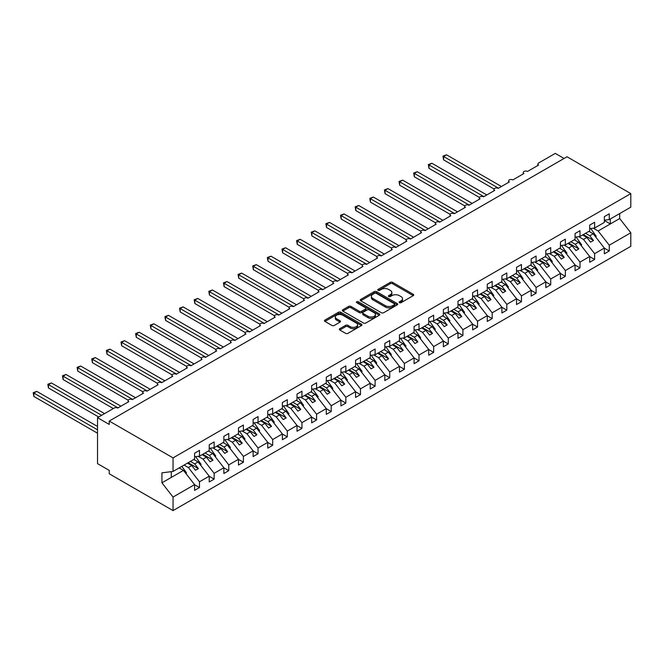 <?xml version="1.0" encoding="UTF-8"?>
<svg xmlns="http://www.w3.org/2000/svg" width="664" height="664" viewBox="0 0 664 664"><rect width="100%" height="100%" fill="white"/><g stroke="black" fill="none" stroke-linecap="round" stroke-linejoin="round"><path stroke-width="1" d="M399.438 302.684A1.137 0.656 0 0 0 401.048 302.684L413.257 295.638A1.627 0.938 0 0 0 413.73 294.974A1.627 0.938 0 0 0 413.257 294.31L392.573 282.366A1.627 0.938 0 0 0 390.274 282.366L378.065 289.413A1.137 0.656 0 0 0 377.733 289.877A1.137 0.656 0 0 0 378.065 290.342A1.137 0.656 0 0 0 379.675 290.342L381.252 289.429A5.204 3.005 0 0 1 388.606 289.429L390.332 290.425A5.204 3.005 0 0 1 391.851 292.55A5.204 3.005 0 0 1 390.332 294.675L388.747 295.588A1.137 0.656 0 0 0 388.415 296.053A1.137 0.656 0 0 0 388.747 296.517A1.137 0.656 0 0 0 390.357 296.517L391.943 295.604A5.204 3.005 0 0 1 399.296 295.604L401.014 296.601A5.204 3.005 0 0 1 402.542 298.717A5.204 3.005 0 0 1 401.014 300.842L399.438 301.755A1.137 0.656 0 0 0 399.106 302.22A1.137 0.656 0 0 0 399.438 302.684L399.438 301.755M339.827 328.672A1.627 0.938 0 0 0 339.346 329.336A1.627 0.938 0 0 0 339.827 330L345.629 333.353A1.627 0.938 0 0 0 347.928 333.353L361.49 325.526A1.627 0.938 0 0 0 361.963 324.862A1.627 0.938 0 0 0 361.49 324.198L340.798 312.254A1.627 0.938 0 0 0 338.507 312.254L324.945 320.081A1.627 0.938 0 0 0 324.464 320.745A1.627 0.938 0 0 0 324.945 321.409L331.95 325.46A1.627 0.938 0 0 0 334.249 325.46L340.051 322.106A1.627 0.938 0 0 0 340.532 321.442A1.627 0.938 0 0 0 340.051 320.778L336.582 318.77A4.349 2.507 0 0 1 335.303 317.002A4.349 2.507 0 0 1 337.993 314.678A4.349 2.507 0 0 1 342.724 315.226L356.344 323.086A4.349 2.507 0 0 1 357.614 324.862A4.349 2.507 0 0 1 354.933 327.178A4.349 2.507 0 0 1 350.194 326.638L347.928 325.327A1.627 0.938 0 0 0 345.629 325.327L339.827 328.672L339.827 330L345.629 326.68L345.629 325.327M604.34 220.207L609.261 219.593L630.8 207.16L630.8 193.606L566.998 156.77L109.236 421.051L109.236 424.429L97.533 417.673L114.216 408.036A2.482 1.436 0 0 1 117.727 408.036L128.849 401.62A2.482 1.436 0 0 1 128.119 400.608A2.482 1.436 0 0 1 129.654 399.28A2.482 1.436 0 0 1 132.36 399.595L143.482 393.171A2.482 1.436 0 0 1 142.752 392.158A2.482 1.436 0 0 1 144.287 390.83A2.482 1.436 0 0 1 146.993 391.146L158.115 384.722A2.482 1.436 0 0 1 157.393 383.709A2.482 1.436 0 0 1 158.92 382.381A2.482 1.436 0 0 1 161.626 382.696L172.748 376.272A2.482 1.436 0 0 1 172.026 375.26A2.482 1.436 0 0 1 173.553 373.932A2.482 1.436 0 0 1 176.259 374.247L187.381 367.823A2.482 1.436 0 0 1 186.659 366.81A2.482 1.436 0 0 1 188.194 365.482A2.482 1.436 0 0 1 190.9 365.798L202.022 359.373A2.482 1.436 0 0 1 201.292 358.361A2.482 1.436 0 0 1 202.827 357.033A2.482 1.436 0 0 1 205.533 357.348L216.655 350.924A2.482 1.436 0 0 1 215.924 349.911A2.482 1.436 0 0 1 217.46 348.583A2.482 1.436 0 0 1 220.166 348.899L231.288 342.475A2.482 1.436 0 0 1 230.557 341.462A2.482 1.436 0 0 1 232.093 340.134A2.482 1.436 0 0 1 234.799 340.449L245.921 334.025A2.482 1.436 0 0 1 245.19 333.013A2.482 1.436 0 0 1 246.726 331.693A2.482 1.436 0 0 1 249.432 332L260.554 325.576A2.482 1.436 0 0 1 259.832 324.563A2.482 1.436 0 0 1 261.359 323.243A2.482 1.436 0 0 1 264.064 323.551L275.187 317.126A2.482 1.436 0 0 1 274.464 316.114A2.482 1.436 0 0 1 275.992 314.794A2.482 1.436 0 0 1 278.706 315.101L289.828 308.677A2.482 1.436 0 0 1 289.097 307.664A2.482 1.436 0 0 1 290.633 306.345A2.482 1.436 0 0 1 293.339 306.652L304.461 300.228A2.482 1.436 0 0 1 303.73 299.215A2.482 1.436 0 0 1 305.266 297.895A2.482 1.436 0 0 1 307.971 298.202L319.093 291.786A2.482 1.436 0 0 1 318.363 290.766A2.482 1.436 0 0 1 319.899 289.446A2.482 1.436 0 0 1 322.604 289.753L333.726 283.337A2.482 1.436 0 0 1 332.996 282.316A2.482 1.436 0 0 1 334.531 280.996A2.482 1.436 0 0 1 337.237 281.304L348.359 274.888A2.482 1.436 0 0 1 347.637 273.867A2.482 1.436 0 0 1 349.164 272.547A2.482 1.436 0 0 1 351.87 272.854L362.992 266.438A2.482 1.436 0 0 1 362.27 265.426A2.482 1.436 0 0 1 363.797 264.098A2.482 1.436 0 0 1 366.503 264.405L377.625 257.989A2.482 1.436 0 0 1 376.903 256.976A2.482 1.436 0 0 1 378.438 255.648A2.482 1.436 0 0 1 381.144 255.955L392.266 249.539A2.482 1.436 0 0 1 391.536 248.527A2.482 1.436 0 0 1 393.071 247.199A2.482 1.436 0 0 1 395.777 247.506L406.899 241.09A2.482 1.436 0 0 1 406.169 240.077A2.482 1.436 0 0 1 407.704 238.749A2.482 1.436 0 0 1 410.41 239.065L421.532 232.641A2.482 1.436 0 0 1 420.802 231.628A2.482 1.436 0 0 1 422.337 230.3A2.482 1.436 0 0 1 425.043 230.615L436.165 224.191A2.482 1.436 0 0 1 435.435 223.179A2.482 1.436 0 0 1 436.97 221.851A2.482 1.436 0 0 1 439.676 222.166L450.798 215.742A2.482 1.436 0 0 1 450.076 214.729A2.482 1.436 0 0 1 451.603 213.401A2.482 1.436 0 0 1 454.309 213.717L465.431 207.292A2.482 1.436 0 0 1 464.709 206.28A2.482 1.436 0 0 1 466.236 204.952A2.482 1.436 0 0 1 468.95 205.267L480.072 198.843A2.482 1.436 0 0 1 479.342 197.83A2.482 1.436 0 0 1 480.877 196.502A2.482 1.436 0 0 1 483.583 196.818L494.705 190.394A2.482 1.436 0 0 1 493.974 189.381A2.482 1.436 0 0 1 495.51 188.053A2.482 1.436 0 0 1 498.216 188.368L509.338 181.944A2.482 1.436 0 0 1 508.607 180.932A2.482 1.436 0 0 1 510.143 179.604A2.482 1.436 0 0 1 512.849 179.919L523.971 173.495A2.482 1.436 0 0 1 523.24 172.482A2.482 1.436 0 0 1 524.776 171.163A2.482 1.436 0 0 1 527.482 171.47L538.604 165.045A2.482 1.436 180 0 1 537.881 164.033A2.482 1.436 180 0 1 538.604 163.02L555.287 153.392L564.068 158.455M630.8 193.606L173.047 457.886L109.236 421.051M381.368 312.719A1.627 0.938 0 0 0 383.667 312.719L397.221 304.892A1.627 0.938 0 0 0 397.703 304.228A1.627 0.938 0 0 0 397.221 303.564L376.538 291.62A1.627 0.938 0 0 0 374.239 291.62L360.685 299.447A1.627 0.938 0 0 0 360.203 300.111A1.627 0.938 0 0 0 360.685 300.775L381.368 312.719M357.174 302.933A1.137 0.656 0 0 1 358.328 303.091L358.328 301.738L379.36 313.881A1.627 0.938 0 0 1 379.833 314.545A1.627 0.938 0 0 1 379.36 315.209L365.798 323.036A1.627 0.938 0 0 1 363.498 323.036L342.815 311.092L342.815 309.764A1.627 0.938 0 0 0 342.333 310.428A1.627 0.938 0 0 0 342.815 311.092M342.815 309.764L348.617 306.419A1.627 0.938 0 0 1 350.916 306.419L359.307 311.258A1.627 0.938 0 0 0 361.598 311.258L365.449 309.034A1.627 0.938 0 0 0 365.93 308.37A1.627 0.938 0 0 0 365.449 307.714L356.717 302.668A1.137 0.656 0 0 1 356.385 302.203A1.137 0.656 0 0 1 357.091 301.597A1.137 0.656 0 0 1 358.328 301.738M173.047 457.886L173.047 471.44L194.585 459.007L194.585 453.221L199.499 450.383L199.499 456.168L194.585 456.782M199.499 456.168L209.218 450.557L209.218 444.78L214.14 441.934L214.14 447.719L209.218 448.333M214.14 447.719L223.851 442.108L223.851 436.331L228.773 433.492L228.773 439.269L223.851 439.883M228.773 439.269L238.484 433.658L238.484 427.882L243.406 425.043L243.406 430.82L238.484 431.434M243.406 430.82L253.125 425.209L253.125 419.432L258.039 416.594L258.039 422.37L253.125 422.985M258.039 422.37L267.758 416.76L267.758 410.983L272.672 408.144L272.672 413.921L267.758 414.535M272.672 413.921L282.391 408.31L282.391 402.533L287.304 399.695L287.304 405.472L282.391 406.086M287.304 405.472L297.024 399.861L297.024 394.084L301.937 391.245L301.937 397.022L297.024 397.636M301.937 397.022L311.657 391.411L311.657 385.635L316.579 382.796L316.579 388.573L311.657 389.187M316.579 388.573L326.29 382.962L326.29 377.185L331.212 374.347L331.212 380.123L326.29 380.738M331.212 380.123L340.922 374.513L340.922 368.736L345.844 365.897L345.844 371.674L340.922 372.288M345.844 371.674L355.564 366.063L355.564 360.286L360.477 357.448L360.477 363.225L355.564 363.839M360.477 363.225L370.197 357.614L370.197 351.837L375.11 348.998L375.11 354.775L370.197 355.389M375.11 354.775L384.829 349.164L384.829 343.388L389.743 340.549L389.743 346.326L384.829 346.94M389.743 346.326L399.462 340.715L399.462 334.938L404.384 332.1L404.384 337.876L399.462 338.491M404.384 337.876L414.095 332.274L414.095 326.489L419.017 323.65L419.017 329.435L414.095 330.041M419.017 329.435L428.728 323.824L428.728 318.039L433.65 315.201L433.65 320.986L428.728 321.592M433.65 320.986L443.369 315.375L443.369 309.59L448.283 306.751L448.283 312.536L443.369 313.142M448.283 312.536L458.002 306.926L458.002 301.141L462.916 298.302L462.916 304.087L458.002 304.693M462.916 304.087L472.635 298.476L472.635 292.691L477.549 289.853L477.549 295.638L472.635 296.252M477.549 295.638L487.268 290.027L487.268 284.25L492.182 281.411L492.182 287.188L487.268 287.803M492.182 287.188L501.901 281.577L501.901 275.801L506.823 272.962L506.823 278.739L501.901 279.353M506.823 278.739L516.534 273.128L516.534 267.351L521.456 264.513L521.456 270.289L516.534 270.904M521.456 270.289L531.167 264.679L531.167 258.902L536.089 256.063L536.089 261.84L531.167 262.454M536.089 261.84L545.808 256.229L545.808 250.452L550.722 247.614L550.722 253.391L545.808 254.005M550.722 253.391L560.441 247.78L560.441 242.003L565.354 239.164L565.354 244.941L560.441 245.555M565.354 244.941L575.074 239.331L575.074 233.554L579.987 230.715L579.987 236.492L575.074 237.106M579.987 236.492L589.707 230.881L589.707 225.104L594.62 222.266L594.62 228.042L589.707 228.657M194.585 484.72L199.499 487.559L199.499 481.782L209.218 476.171L198.096 461.945L193.797 459.463M184.077 465.074L188.377 467.556L199.499 481.782M209.218 476.271L214.14 479.117L214.14 473.332L223.851 467.722L212.729 453.495L208.43 451.014M198.204 456.326L203.018 459.106L214.14 473.332M223.851 467.829L228.773 470.668L228.773 464.883L238.484 459.272L227.362 445.046L223.062 442.564M212.837 447.876L217.651 450.657L228.773 464.883M238.484 459.38L243.406 462.219L243.406 456.434L253.125 450.823L242.003 436.597L237.695 434.115M227.47 439.427L232.284 442.207L243.406 456.434M253.125 450.931L258.039 453.769L258.039 447.984L267.758 442.373L256.636 428.147L252.328 425.666M242.103 430.977L246.917 433.758L258.039 447.984M267.758 442.481L272.672 445.32L272.672 439.535L282.391 433.932L271.269 419.698L266.961 417.216M256.736 422.528L261.55 425.309L272.672 439.535M282.391 434.032L287.304 436.87L287.304 431.085L297.024 425.483L285.902 411.248L281.602 408.767M271.368 414.087L276.183 416.859L287.304 431.085M297.024 425.582L301.937 428.421L301.937 422.644L311.657 417.033L300.535 402.799L296.235 400.317M286.01 405.638L290.815 408.41L301.937 422.644M311.657 417.133L316.579 419.972L316.579 414.195L326.29 408.584L315.168 394.35L310.868 391.868M300.643 397.188L305.457 399.96L316.579 414.195M326.29 408.684L331.212 411.522L331.212 405.745L340.922 400.135L329.8 385.908L325.501 383.418M315.276 388.739L320.089 391.511L331.212 405.745M340.922 400.234L345.844 403.073L345.844 397.296L355.564 391.685L344.442 377.459L340.134 374.969M329.908 380.289L334.722 383.062L345.844 397.296M355.564 391.785L360.477 394.623L360.477 388.847L370.197 383.236L359.075 369.01L354.767 366.52M344.541 371.84L349.355 374.62L360.477 388.847M370.197 383.336L375.11 386.174L375.11 380.397L384.829 374.786L373.707 360.56L369.408 358.07M359.174 363.391L363.988 366.171L375.11 380.397M384.829 374.886L389.743 377.725L389.743 371.948L399.462 366.337L388.34 352.111L384.041 349.621M373.815 354.941L378.621 357.722L389.743 371.948M399.462 366.437L404.384 369.275L404.384 363.498L414.095 357.888L402.973 343.661L398.674 341.171M388.448 346.492L393.262 349.272L404.384 363.498M414.095 357.987L419.017 360.826L419.017 355.049L428.728 349.438L417.606 335.212L413.307 332.73M403.081 338.042L407.895 340.823L419.017 355.049M428.728 349.538L433.65 352.376L433.65 346.6L443.369 340.989L432.247 326.763L427.94 324.281M417.714 329.593L422.528 332.373L433.65 346.6M443.369 341.088L448.283 343.927L448.283 338.15L458.002 332.539L446.88 318.313L442.573 315.832M432.347 321.144L437.161 323.924L448.283 338.15M458.002 332.639L462.916 335.478L462.916 329.701L472.635 324.09L461.513 309.864L457.205 307.382M446.98 312.694L451.794 315.475L462.916 329.701M472.635 324.19L477.549 327.028L477.549 321.252L487.268 315.641L476.146 301.414L471.847 298.933M461.613 304.245L466.427 307.025L477.549 321.252M487.268 315.749L492.182 318.587L492.182 312.802L501.901 307.191L490.779 292.965L486.48 290.483M476.254 295.795L481.06 298.576L492.182 312.802M501.901 307.299L506.823 310.138L506.823 304.353L516.534 298.742L505.412 284.516L501.112 282.034M490.887 287.346L495.701 290.127L506.823 304.353M516.534 298.85L521.456 301.688L521.456 295.903L531.167 290.292L520.045 276.066L515.745 273.585M505.52 278.897L510.334 281.677L521.456 295.903M531.167 290.4L536.089 293.239L536.089 287.454L545.808 281.843L534.686 267.617L530.378 265.135M520.153 270.447L524.967 273.228L536.089 287.454M545.808 281.951L550.722 284.79L550.722 279.004L560.441 273.402L549.319 259.167L545.011 256.686M534.786 261.998L539.6 264.778L550.722 279.004M560.441 273.502L565.354 276.34L565.354 270.563L575.074 264.953L563.952 250.718L559.652 248.236M549.418 253.557L554.232 256.329L565.354 270.563M575.074 265.052L579.987 267.891L579.987 262.114L589.707 256.503L578.585 242.269L574.285 239.787M564.06 245.107L568.865 247.879L579.987 262.114M589.707 256.603L594.62 259.441L594.62 253.665L604.34 248.054L604.34 253.831L609.261 250.992L609.261 245.215L630.8 232.773L630.8 246.327L173.047 510.608L109.236 473.772L109.236 470.394L97.533 463.638L97.533 417.673M578.693 236.658L583.498 239.43L594.62 253.665M609.261 219.593L609.261 213.816L604.34 216.655L604.34 222.432L594.62 228.042M604.34 248.153L609.261 250.992M593.326 228.208L598.139 230.981L609.261 245.215M173.047 471.44L161.925 472.826L161.925 482.828L183.463 470.394L179.164 467.912M183.463 470.394L194.585 484.62L194.585 490.397L199.499 487.559M214.14 479.117L209.218 481.956L209.218 476.171M228.773 470.668L223.851 473.507L223.851 467.722M243.406 462.219L238.484 465.057L238.484 459.272M258.039 453.769L253.125 456.608L253.125 450.823M272.672 445.32L267.758 448.159L267.758 442.373M287.304 436.87L282.391 439.709L282.391 433.932M301.937 428.421L297.024 431.26L297.024 425.483M316.579 419.972L311.657 422.81L311.657 417.033M331.212 411.522L326.29 414.361L326.29 408.584M345.844 403.073L340.922 405.911L340.922 400.135M360.477 394.623L355.564 397.462L355.564 391.685M375.11 386.174L370.197 389.013L370.197 383.236M389.743 377.725L384.829 380.563L384.829 374.786M404.384 369.275L399.462 372.114L399.462 366.337M419.017 360.826L414.095 363.664L414.095 357.888M433.65 352.376L428.728 355.215L428.728 349.438M448.283 343.927L443.369 346.766L443.369 340.989M462.916 335.478L458.002 338.316L458.002 332.539M477.549 327.028L472.635 329.875L472.635 324.09M492.182 318.587L487.268 321.426L487.268 315.641M506.823 310.138L501.901 312.976L501.901 307.191M521.456 301.688L516.534 304.527L516.534 298.742M536.089 293.239L531.167 296.078L531.167 290.292M550.722 284.79L545.808 287.628L545.808 281.843M565.354 276.34L560.441 279.179L560.441 273.402M579.987 267.891L575.074 270.729L575.074 264.953M594.62 259.441L589.707 262.28L589.707 256.503M161.925 482.828L173.047 497.062L194.585 484.62M173.047 497.062L173.047 510.608M188.377 467.556L191.772 465.597L195.432 470.278L198.362 468.585L194.701 463.904L198.096 461.945M187.472 463.107L191.772 465.597M190.402 461.422L194.701 463.904M203.018 459.106L206.413 457.147L210.065 461.829L212.995 460.135L209.334 455.454L212.729 453.495M202.105 454.666L206.413 457.147M205.035 452.972L209.334 455.454M217.651 450.657L221.046 448.698L224.706 453.379L227.627 451.686L223.967 447.005L227.362 445.046M216.738 446.216L221.046 448.698M219.668 444.523L223.967 447.005M232.284 442.207L235.678 440.249L239.339 444.93L242.26 443.237L238.608 438.555L242.003 436.597M231.379 437.767L235.678 440.249M234.301 436.074L238.608 438.555M246.917 433.758L250.311 431.799L253.972 436.48L256.902 434.787L253.241 430.106L256.636 428.147M246.012 429.317L250.311 431.799M248.934 427.624L253.241 430.106M261.55 425.309L264.944 423.35L268.605 428.031L271.534 426.338L267.874 421.657L271.269 419.698M260.645 420.868L264.944 423.35M263.567 419.175L267.874 421.657M276.183 416.859L279.577 414.9L283.238 419.582L286.167 417.888L282.507 413.216L285.902 411.248M275.278 412.419L279.577 414.9M278.208 410.726L282.507 413.216M290.815 408.41L294.218 406.451L297.87 411.132L300.8 409.447L297.14 404.766L300.535 402.799M289.911 403.969L294.218 406.451M292.841 402.276L297.14 404.766M305.457 399.96L308.851 398.002L312.512 402.683L315.433 400.998L311.773 396.317L315.168 394.35M304.544 395.52L308.851 398.002M307.474 393.827L311.773 396.317M320.089 391.511L323.484 389.552L327.144 394.233L330.066 392.548L326.406 387.867L329.8 385.908M319.176 387.07L323.484 389.552M322.106 385.377L326.406 387.867M334.722 383.062L338.117 381.103L341.777 385.784L344.699 384.099L341.047 379.418L344.442 377.459M333.818 378.621L338.117 381.103M336.739 376.928L341.047 379.418M349.355 374.62L352.75 372.653L356.41 377.335L359.34 375.65L355.68 370.968L359.075 369.01M348.451 370.172L352.75 372.653M351.372 368.478L355.68 370.968M363.988 366.171L367.383 364.204L371.043 368.885L373.973 367.2L370.313 362.519L373.707 360.56M363.083 361.722L367.383 364.204M366.005 360.037L370.313 362.519M378.621 357.722L382.016 355.755L385.676 360.436L388.606 358.751L384.946 354.07L388.34 352.111M377.716 353.273L382.016 355.755M380.646 351.588L384.946 354.07M393.262 349.272L396.657 347.313L400.309 351.995L403.239 350.301L399.579 345.62L402.973 343.661M392.349 344.823L396.657 347.313M395.279 343.139L399.579 345.62M407.895 340.823L411.29 338.864L414.95 343.545L417.872 341.852L414.212 337.171L417.606 335.212M406.982 336.374L411.29 338.864M409.912 334.689L414.212 337.171M422.528 332.373L425.923 330.415L429.583 335.096L432.505 333.403L428.853 328.721L432.247 326.763M421.615 327.925L425.923 330.415M424.545 326.24L428.853 328.721M437.161 323.924L440.556 321.965L444.216 326.647L447.146 324.953L443.486 320.272L446.88 318.313M436.256 319.475L440.556 321.965M439.178 317.79L443.486 320.272M451.794 315.475L455.189 313.516L458.849 318.197L461.779 316.504L458.119 311.823L461.513 309.864M450.889 311.026L455.189 313.516M453.811 309.341L458.119 311.823M466.427 307.025L469.821 305.067L473.482 309.748L476.412 308.054L472.751 303.373L476.146 301.414M465.522 302.585L469.821 305.067M468.452 300.892L472.751 303.373M481.06 298.576L484.454 296.617L488.115 301.298L491.045 299.605L487.384 294.924L490.779 292.965M480.155 294.135L484.454 296.617M483.085 292.442L487.384 294.924M495.701 290.127L499.096 288.168L502.748 292.849L505.677 291.156L502.017 286.474L505.412 284.516M494.788 285.686L499.096 288.168M497.718 283.993L502.017 286.474M510.334 281.677L513.729 279.718L517.389 284.399L520.31 282.706L516.65 278.025L520.045 276.066M509.421 277.237L513.729 279.718M512.351 275.543L516.65 278.025M524.967 273.228L528.361 271.269L532.022 275.95L534.943 274.257L531.291 269.576L534.686 267.617M524.062 268.787L528.361 271.269M526.984 267.094L531.291 269.576M539.6 264.778L542.994 262.819L546.655 267.501L549.584 265.808L545.924 261.126L549.319 259.167M538.695 260.338L542.994 262.819M541.616 258.645L545.924 261.126M554.232 256.329L557.627 254.37L561.288 259.051L564.217 257.366L560.557 252.685L563.952 250.718M553.328 251.888L557.627 254.37M556.249 250.195L560.557 252.685M568.865 247.879L572.26 245.921L575.92 250.602L578.85 248.917L575.19 244.236L578.585 242.269M567.961 243.439L572.26 245.921M570.891 241.746L575.19 244.236M583.498 239.43L586.901 237.471L590.553 242.152L593.483 240.468L589.823 235.786L593.218 233.819L604.34 248.054M582.594 234.99L586.901 237.471M585.524 233.296L589.823 235.786M593.218 233.819L588.918 231.338M598.139 230.981L619.678 218.547L630.8 232.773M604.34 220.506L610.316 223.959L610.316 218.987M619.678 213.576L619.678 218.547M171.287 477.424L171.287 471.664M583.299 234.583L593.483 240.468M568.666 243.032L578.85 248.917M554.025 251.482L564.217 257.366M539.392 259.931L549.584 265.808M524.759 268.38L534.943 274.257M510.126 276.83L520.31 282.706M495.493 285.279L505.677 291.156M480.861 293.729L491.045 299.605M466.228 302.178L476.412 308.054M451.586 310.627L461.779 316.504M436.954 319.077L447.146 324.953M422.321 327.518L432.505 333.403M407.688 335.967L417.872 341.852M393.055 344.417L403.239 350.301M378.422 352.866L388.606 358.751M363.781 361.316L373.973 367.2M349.148 369.765L359.34 375.65M334.515 378.214L344.699 384.099M319.882 386.664L330.066 392.548M305.249 395.113L315.433 400.998M290.616 403.563L300.8 409.447M275.983 412.012L286.167 417.888M261.342 420.461L271.534 426.338M246.709 428.911L256.902 434.787M232.076 437.36L242.26 443.237M217.443 445.81L227.627 451.686M202.81 454.259L212.995 460.135M188.178 462.708L198.362 468.585M399.894 302.842L401.014 302.195A5.204 3.005 0 0 0 402.542 300.07L402.542 298.717M391.851 292.55L391.851 293.903A5.204 3.005 0 0 1 390.332 296.028L389.204 296.675M413.232 295.646L392.573 283.719A1.627 0.938 0 0 0 390.274 283.719L378.522 290.508M397.205 304.901L376.538 292.973A1.627 0.938 0 0 0 374.239 292.973L360.701 300.792M394.35 304.693A1.137 0.656 0 0 0 394.682 304.228A1.137 0.656 0 0 0 394.35 303.763L376.197 293.281A1.137 0.656 0 0 0 374.587 293.281L372.919 294.243A5.204 3.005 0 0 0 371.4 296.368A5.204 3.005 0 0 0 372.919 298.485L385.336 305.656A5.204 3.005 0 0 0 392.69 305.656L394.35 304.693L394.35 306.046A1.137 0.656 0 0 0 394.682 305.581L394.682 304.228M371.4 296.368L371.4 297.721A5.204 3.005 0 0 0 372.919 299.837L372.919 298.485M394.35 306.046L392.69 307.009A5.204 3.005 0 0 1 385.336 307.009L372.919 299.837M342.832 311.109L348.617 307.772L348.617 306.419M365.93 308.37L365.93 309.723A1.627 0.938 0 0 1 365.449 310.387L361.598 312.611A1.627 0.938 0 0 1 359.307 312.611L350.916 307.772A1.627 0.938 0 0 0 348.617 307.772M358.328 303.091L379.335 315.217M368.005 316.288A4.349 2.507 0 0 0 372.745 316.828A4.349 2.507 0 0 0 375.426 314.512A4.349 2.507 0 0 0 374.156 312.736L369.358 309.963A1.627 0.938 0 0 0 367.059 309.963L363.208 312.188A1.627 0.938 0 0 0 362.735 312.852A1.627 0.938 0 0 0 363.208 313.516L368.005 316.288L368.005 317.641A4.349 2.507 0 0 0 372.745 318.18A4.349 2.507 0 0 0 375.426 315.865L375.426 314.512M362.735 312.852L362.735 314.205A1.627 0.938 0 0 0 363.208 314.869L363.208 313.516M368.005 317.641L363.208 314.869M357.614 324.862L357.614 326.215A4.349 2.507 0 0 1 354.933 328.531A4.349 2.507 0 0 1 350.194 327.991L347.928 326.68A1.627 0.938 0 0 0 345.629 326.68M335.303 317.002L335.303 318.346A4.349 2.507 0 0 0 336.582 320.123L336.582 318.77M340.051 320.778L340.051 322.106L336.582 320.123M361.465 325.534L340.798 313.607A1.627 0.938 0 0 0 338.507 313.607L324.962 321.426L324.945 320.081M442.954 156.123L443.602 156.496L443.602 159.875L442.954 156.123L446.523 154.812L443.602 156.496L498.506 188.202M443.602 159.875L494.058 189.008M446.523 154.812L501.436 186.509M590.728 228.532L596.264 236.318L595.508 236.757M596.264 236.318L595.658 236.94M428.321 164.572L428.969 164.946L428.969 168.324L428.321 164.572L431.89 163.261L428.969 164.946L483.873 196.644M428.969 168.324L479.425 197.457M431.89 163.261L486.803 194.959M576.086 236.982L581.631 244.767L580.875 245.207M581.631 244.767L581.025 245.389M413.689 173.022L414.328 173.395L414.328 176.773L413.689 173.022L417.258 171.71L414.328 173.395L469.24 205.093M414.328 176.773L464.792 205.906M417.258 171.71L472.162 203.408M561.453 245.431L566.998 253.216L566.243 253.656M566.998 253.216L566.392 253.839M399.056 181.471L399.695 181.845L399.695 185.223L399.056 181.471L402.625 180.151L399.695 181.845L454.608 213.542M399.695 185.223L450.159 214.356M402.625 180.151L457.529 211.857M546.821 253.88L552.365 261.666L551.61 262.106M552.365 261.666L551.759 262.288M384.423 189.921L385.062 190.294L385.062 193.672L384.423 189.921L387.992 188.601L385.062 190.294L439.966 221.992M385.062 193.672L435.526 222.805M387.992 188.601L442.896 220.307M532.188 262.322L537.724 270.115L536.977 270.555M537.724 270.115L537.126 270.738M369.782 198.37L370.429 198.743L370.429 202.122L369.782 198.37L373.359 197.05L370.429 198.743L425.334 230.441M370.429 202.122L420.885 231.255M373.359 197.05L428.263 228.756M517.555 270.771L523.091 278.565L522.344 278.996M523.091 278.565L522.485 279.187M355.149 206.819L355.796 207.193L355.796 210.571L355.149 206.819L358.718 205.5L355.796 207.193L410.701 238.891M355.796 210.571L406.252 239.704M358.718 205.5L413.63 237.206M502.922 279.22L508.458 287.014L507.703 287.446M508.458 287.014L507.852 287.637M340.516 215.269L341.163 215.642L341.163 219.02L340.516 215.269L344.085 213.949L341.163 215.642L396.068 247.34M341.163 219.02L391.619 248.153M344.085 213.949L398.998 245.655M488.289 287.67L493.825 295.463L493.07 295.895M493.825 295.463L493.219 296.086M325.883 223.718L326.53 224.092L326.53 227.47L325.883 223.718L329.452 222.398L326.53 224.092L381.435 255.789M326.53 227.47L376.986 256.603M329.452 222.398L384.356 254.104M473.648 296.119L479.192 303.913L478.437 304.344M479.192 303.913L478.586 304.535M311.25 232.168L311.889 232.541L311.889 235.919L311.25 232.168L314.819 230.848L311.889 232.541L366.802 264.239M311.889 235.919L362.353 265.052M314.819 230.848L369.723 262.546M459.015 304.568L464.559 312.362L463.804 312.794M464.559 312.362L463.953 312.985M296.617 240.617L297.256 240.99L297.256 244.369L296.617 240.617L300.186 239.297L297.256 240.99L352.169 272.688M297.256 244.369L347.72 273.502M300.186 239.297L355.091 270.995M444.382 313.018L449.918 320.812L449.171 321.243M449.918 320.812L449.32 321.434M281.984 249.066L282.623 249.44L282.623 252.818L281.984 249.066L285.553 247.747L282.623 249.44L337.528 281.138M282.623 252.818L333.087 281.951M285.553 247.747L340.458 279.444M429.749 321.467L435.285 329.261L434.538 329.693M435.285 329.261L434.679 329.883M267.343 257.516L267.99 257.889L267.99 261.267L267.343 257.516L270.92 256.196L267.99 257.889L322.895 289.587M267.99 261.267L318.446 290.4M270.92 256.196L325.825 287.894M415.116 329.917L420.652 337.71L419.905 338.142M420.652 337.71L420.046 338.333M252.71 265.965L253.357 266.339L253.357 269.717L252.71 265.965L256.279 264.646L253.357 266.339L308.262 298.036M253.357 269.717L303.813 298.85M256.279 264.646L311.192 296.343M400.483 338.366L406.019 346.16L405.264 346.591M406.019 346.16L405.413 346.782M238.077 274.415L238.725 274.78L238.725 278.166L238.077 274.415L241.646 273.095L238.725 274.78L293.629 306.486M238.725 278.166L289.18 307.299M241.646 273.095L296.559 304.793M385.842 346.815L391.387 354.609L390.631 355.041M391.387 354.609L390.781 355.232M223.444 282.864L224.083 283.229L224.083 286.616L223.444 282.864L227.013 281.544L224.083 283.229L278.996 314.935M224.083 286.616L274.547 315.749M227.013 281.544L281.918 313.242M371.209 355.265L376.754 363.059L375.998 363.49M376.754 363.059L376.148 363.681M208.811 291.313L209.45 291.679L209.45 295.065L208.811 291.313L212.38 289.994L209.45 291.679L264.363 323.385M209.45 295.065L259.914 324.198M212.38 289.994L267.285 321.691M356.576 363.714L362.121 371.508L361.365 371.94M362.121 371.508L361.515 372.13M194.178 299.763L194.818 300.128L194.818 303.514L194.178 299.763L197.748 298.443L194.818 300.128L249.722 331.834M194.818 303.514L245.282 332.639M197.748 298.443L252.652 330.141M341.943 372.164L347.479 379.957L346.732 380.389M347.479 379.957L346.882 380.58M179.546 308.212L180.185 308.577L180.185 311.956L179.546 308.212L183.115 306.892L180.185 308.577L235.089 340.283M180.185 311.956L230.64 341.088M183.115 306.892L238.019 338.59M327.31 380.613L332.847 388.398L332.1 388.838M332.847 388.398L332.241 389.021M164.904 316.653L165.552 317.027L165.552 320.405L164.904 316.653L168.473 315.342L165.552 317.027L220.456 348.733M165.552 320.405L216.007 349.538M168.473 315.342L223.386 347.04M312.678 389.062L318.214 396.848L317.458 397.288M318.214 396.848L317.608 397.47M150.272 325.103L150.919 325.476L150.919 328.854L150.272 325.103L153.84 323.791L150.919 325.476L205.823 357.174M150.919 328.854L201.375 357.987M153.84 323.791L208.753 355.489M298.045 397.512L303.581 405.297L302.825 405.737M303.581 405.297L302.975 405.92M135.639 333.552L136.286 333.926L136.286 337.304L135.639 333.552L139.208 332.241L136.286 333.926L191.19 365.623M136.286 337.304L186.742 366.437M139.208 332.241L194.112 363.938M283.403 405.961L288.948 413.747L288.193 414.187M288.948 413.747L288.342 414.369M121.006 342.002L121.645 342.375L121.645 345.753L121.006 342.002L124.575 340.682L121.645 342.375L176.558 374.073M121.645 345.753L172.109 374.886M124.575 340.682L179.479 372.388M268.771 414.411L274.315 422.196L273.56 422.636M274.315 422.196L273.709 422.819M106.373 350.451L107.012 350.824L107.012 354.202L106.373 350.451L109.942 349.131L107.012 350.824L161.925 382.522M107.012 354.202L157.476 383.336M109.942 349.131L164.846 380.837M254.138 422.852L259.674 430.645L258.927 431.077M259.674 430.645L259.076 431.268M91.74 358.9L92.379 359.274L92.379 362.652L91.74 358.9L95.309 357.581L92.379 359.274L147.283 390.971M92.379 362.652L142.843 391.785M95.309 357.581L150.213 389.287M239.505 431.301L245.041 439.095L244.294 439.526M245.041 439.095L244.435 439.717M77.099 367.35L77.746 367.723L77.746 371.101L77.099 367.35L80.676 366.03L77.746 367.723L132.651 399.421M77.746 371.101L128.202 400.234M80.676 366.03L135.581 397.736M224.872 439.751L230.408 447.544L229.661 447.976M230.408 447.544L229.802 448.167M62.466 375.799L63.113 376.173L63.113 379.551L62.466 375.799L66.035 374.479L63.113 376.173L118.018 407.87M63.113 379.551L113.337 408.551M66.035 374.479L120.948 406.185M210.239 448.2L215.775 455.994L215.02 456.425M215.775 455.994L215.169 456.616M47.833 384.248L48.48 384.622L48.48 388L47.833 384.248L51.402 382.929L48.48 384.622L101.625 415.307M48.48 388L98.704 417M51.402 382.929L104.555 413.614M195.606 456.649L201.142 464.443L200.387 464.875M201.142 464.443L200.536 465.066M33.2 392.698L33.847 393.071L33.847 396.449L33.2 392.698L36.769 391.378L33.847 393.071L97.533 429.84M33.847 396.449L97.533 433.219M36.769 391.378L97.533 426.462M181.861 466.352L186.509 472.892L185.754 473.324M186.509 472.892L185.903 473.515M401.014 302.195L401.014 300.842M388.747 296.517L388.747 295.588M390.332 296.028L390.332 294.675M378.065 290.342L378.065 289.413M390.274 283.719L390.274 282.366M392.573 283.719L392.573 282.366M413.257 295.638L413.257 294.31M360.685 300.775L360.685 299.447M374.239 292.973L374.239 291.62M376.538 292.973L376.538 291.62M397.221 304.892L397.221 303.564M385.336 307.009L385.336 305.656M392.69 307.009L392.69 305.656M350.916 307.772L350.916 306.419M359.307 312.611L359.307 311.258M361.598 312.611L361.598 311.258M365.449 310.387L365.449 309.034M379.36 315.209L379.36 313.881M347.928 326.68L347.928 325.327M350.194 327.991L350.194 326.638M338.507 313.607L338.507 312.254M340.798 313.607L340.798 312.254M361.49 325.526L361.49 324.198M523.24 173.918L523.24 172.482M537.881 165.469L537.881 164.033M508.607 182.368L508.607 180.932M493.974 190.817L493.974 189.381M479.342 199.266L479.342 197.83M464.709 207.716L464.709 206.28M450.076 216.165L450.076 214.729M435.435 224.615L435.435 223.179M420.802 233.064L420.802 231.628M406.169 241.505L406.169 240.077M391.536 249.954L391.536 248.527M376.903 258.404L376.903 256.976M362.27 266.853L362.27 265.426M347.637 275.303L347.637 273.867M332.996 283.752L332.996 282.316M318.363 292.202L318.363 290.766M303.73 300.651L303.73 299.215M289.097 309.1L289.097 307.664M274.464 317.55L274.464 316.114M259.832 325.999L259.832 324.563M245.19 334.448L245.19 333.013M230.557 342.898L230.557 341.462M215.924 351.347L215.924 349.911M201.292 359.797L201.292 358.361M186.659 368.246L186.659 366.81M172.026 376.695L172.026 375.26M157.393 385.145L157.393 383.709M142.752 393.586L142.752 392.158M128.119 402.035L128.119 400.608"/></g></svg>
